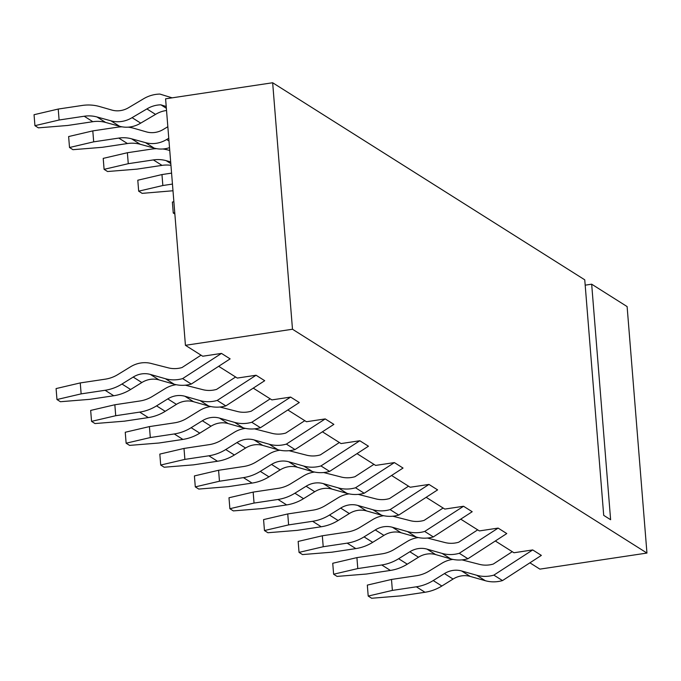 <?xml version="1.0" encoding="UTF-8"?>
<svg xmlns="http://www.w3.org/2000/svg" width="681" height="681" viewBox="0 0 681 681"><rect width="100%" height="100%" fill="white"/><g stroke="black" fill="none" stroke-linecap="round" stroke-linejoin="round"><path stroke-width="1.02" d="M272.655 82.75L292.49 329.238L185.428 345.31L202.717 356.231L185.428 345.31L165.594 98.822L272.655 82.75L584.758 279.823L603.707 515.355L610.619 519.722L591.67 284.19L627.116 306.578L646.95 553.057L539.888 569.129L529.903 562.821L539.888 569.129L646.95 553.057L292.49 329.238L646.95 553.057M585.183 285.169L591.67 284.19M513.951 552.751L495.317 540.986L513.951 552.751L532.712 549.933L541.361 555.398L502.51 580.578A33.854 31.556 122.3 0 1 485.332 580.714L470.23 576.415A22.567 21.034 -57.7 0 0 453.078 579.054L441.858 586.018A45.142 42.069 122.3 0 1 424.987 592.266L401.015 595.866L371.656 598.25L368.2 596.062L367.323 585.107L391.49 579.454L392.375 590.41L416.338 586.809A45.142 42.069 -57.7 0 0 433.218 580.553L444.429 573.598A22.567 21.034 122.3 0 1 461.582 570.959L476.683 575.249A33.854 31.556 -57.7 0 0 493.861 575.122L502.51 580.578M479.373 530.916L460.739 519.152L479.373 530.916L498.134 528.098L506.775 533.563L467.924 558.743A33.854 31.556 122.3 0 1 450.745 558.88L435.653 554.581A22.567 21.034 -57.7 0 0 418.492 557.22L407.281 564.174A45.142 42.069 122.3 0 1 390.4 570.431L366.438 574.032L337.078 576.407L333.622 574.228L332.737 563.272L356.912 557.62L357.789 568.567L333.622 574.228M444.787 509.082L426.153 497.317L444.787 509.082L463.548 506.264L472.197 511.72L433.346 536.909A33.854 31.556 122.3 0 1 416.168 537.037L401.066 532.738A22.567 21.034 -57.7 0 0 383.914 535.385L372.694 542.34A45.142 42.069 122.3 0 1 355.822 548.597L331.851 552.197L302.492 554.572L299.036 552.393L298.159 541.438L322.326 535.777L323.211 546.732L299.036 552.393M410.209 487.247L391.575 475.483L410.209 487.247L428.97 484.429L437.611 489.886L398.76 515.074A33.854 31.556 122.3 0 1 381.581 515.202L366.489 510.903A22.567 21.034 -57.7 0 0 349.327 513.551L338.116 520.505A45.142 42.069 122.3 0 1 321.236 526.762L297.274 530.354L267.914 532.738L264.458 530.55L263.573 519.603L287.748 513.942L288.625 524.898L264.458 530.55M375.623 465.412L356.989 453.64L375.623 465.412L394.384 462.595L403.033 468.051L364.182 493.24A33.854 31.556 122.3 0 1 347.004 493.367L331.902 489.069A22.567 21.034 -57.7 0 0 314.75 491.716L303.53 498.671A45.142 42.069 122.3 0 1 286.658 504.919L262.696 508.52L233.336 510.903L229.872 508.716L228.995 497.76L253.162 492.108L254.047 503.063L278.01 499.462A45.142 42.069 -57.7 0 0 294.89 493.206L306.101 486.251A22.567 21.034 122.3 0 1 323.262 483.612L338.355 487.911A33.854 31.556 -57.7 0 0 355.533 487.775L364.182 493.24M341.045 443.569L322.411 431.805L341.045 443.569L359.806 440.752L368.455 446.217L329.604 471.397A33.854 31.556 122.3 0 1 312.417 471.533L297.325 467.234A22.567 21.034 -57.7 0 0 280.163 469.873L268.952 476.836A45.142 42.069 122.3 0 1 252.081 483.084L228.109 486.685L198.75 489.069L195.294 486.881L194.408 475.925L218.584 470.273L219.461 481.229L243.432 477.628A45.142 42.069 -57.7 0 0 260.304 471.371L271.523 464.416A22.567 21.034 122.3 0 1 288.676 461.778L303.777 466.068A33.854 31.556 -57.7 0 0 320.955 465.94L329.604 471.397M306.459 421.735L287.833 409.971L306.459 421.735L325.229 418.917L333.869 424.382L295.018 449.562A33.854 31.556 122.3 0 1 277.839 449.698L262.738 445.4A22.567 21.034 -57.7 0 0 245.586 448.038L234.366 454.993A45.142 42.069 122.3 0 1 217.494 461.25L193.532 464.851L164.172 467.226L160.707 465.046L159.831 454.091L183.998 448.438L184.883 459.386L208.846 455.793A45.142 42.069 -57.7 0 0 225.726 449.537L236.937 442.582A22.567 21.034 122.3 0 1 254.098 439.935L269.191 444.233A33.854 31.556 -57.7 0 0 286.369 444.106L295.018 449.562M271.881 399.9L253.247 388.136L271.881 399.9L290.642 397.083L299.291 402.539L260.44 427.728A33.854 31.556 122.3 0 1 243.253 427.855L228.161 423.556A22.567 21.034 -57.7 0 0 211.008 426.204L199.788 433.159A45.142 42.069 122.3 0 1 182.917 439.415L158.945 443.016L129.586 445.391L126.13 443.212L125.244 432.256L149.42 426.595L150.305 437.551L174.268 433.959A45.142 42.069 -57.7 0 0 191.14 427.702L202.359 420.747A22.567 21.034 122.3 0 1 219.512 418.1L234.613 422.399A33.854 31.556 -57.7 0 0 251.791 422.271L260.44 427.728M237.303 378.066L218.669 366.301L237.303 378.066L256.065 375.248L264.705 380.705L225.854 405.893A33.854 31.556 122.3 0 1 208.675 406.021L193.583 401.722A22.567 21.034 -57.7 0 0 176.422 404.369L165.211 411.324A45.142 42.069 122.3 0 1 148.33 417.581L124.368 421.173L95.008 423.556L91.552 421.369L90.667 410.422L114.842 404.761L115.719 415.716L139.69 412.116A45.142 42.069 -57.7 0 0 156.562 405.867L167.773 398.904A22.567 21.034 122.3 0 1 184.934 396.265L200.027 400.564A33.854 31.556 -57.7 0 0 217.213 400.437L225.854 405.893M172.991 190.757L142.133 193.361L138.677 191.174L137.792 180.218L161.967 174.566L162.844 185.521L172.455 184.074M171.569 173.119L161.967 174.566M170.948 165.313A33.854 31.556 -57.7 0 0 162.01 165.372L136.915 169.143L107.555 171.518L104.091 169.339L103.214 158.384L127.381 152.731L128.266 163.687L153.37 159.916A33.854 31.556 122.3 0 1 166.138 160.648L170.667 161.891M169.756 150.501L168.82 150.229A45.142 42.069 -57.7 0 0 162.785 148.986M156.647 148.671A45.142 42.069 -57.7 0 0 151.352 149.13L127.381 152.731M169.526 147.649A28.21 26.295 122.3 0 1 154.119 148.1L140.201 144.27A33.854 31.556 -57.7 0 0 127.432 143.538L102.329 147.309L72.969 149.684L69.513 147.505L68.628 136.549L92.803 130.888L93.689 141.844L118.783 138.081A33.854 31.556 122.3 0 1 131.561 138.813L145.479 142.635A28.21 26.295 -57.7 0 0 166.649 139.503L168.769 138.252M167.841 126.743L163.457 129.347A22.567 21.034 122.3 0 1 146.287 131.859L134.234 128.394A45.142 42.069 -57.7 0 0 128.207 127.151M122.061 126.836A45.142 42.069 -57.7 0 0 116.766 127.296L92.803 130.888M166.539 110.501A28.21 26.295 -57.7 0 0 155.549 114.391L140.712 123.125A28.21 26.295 122.3 0 1 119.541 126.257L105.623 122.435A33.854 31.556 -57.7 0 0 92.854 121.703L67.751 125.466L38.391 127.849L34.935 125.67L34.05 114.714L58.226 109.054L59.102 120.009L84.206 116.238A33.854 31.556 122.3 0 1 96.974 116.97L110.892 120.801A28.21 26.295 -57.7 0 0 132.071 117.66L146.909 108.926A28.21 26.295 122.3 0 1 160.903 104.84L166.215 106.508M172.14 97.843L159.916 94.08A33.854 31.556 -57.7 0 0 143.129 99.043L128.879 107.513A22.567 21.034 122.3 0 1 111.71 110.024L99.656 106.559A45.142 42.069 -57.7 0 0 82.188 105.461L58.226 109.054M418.304 537.564A28.21 26.295 -57.7 0 0 407.161 541.506L394.503 549.261A33.854 31.556 122.3 0 1 382.007 553.849L356.912 557.62M357.789 568.567L381.76 564.975A45.142 42.069 -57.7 0 0 398.632 558.718L409.851 551.763A22.567 21.034 122.3 0 1 427.004 549.116L442.097 553.415A33.854 31.556 -57.7 0 0 459.283 553.287L467.924 558.743M459.283 553.287L498.134 528.098M477.696 529.861L458.688 542.229A28.21 26.295 122.3 0 1 444.378 542.391L428.332 538.288A28.21 26.295 -57.7 0 0 427.379 538.041M383.726 515.721A28.21 26.295 -57.7 0 0 372.575 519.671L359.917 527.426A33.854 31.556 122.3 0 1 347.429 532.014L322.326 535.777M323.211 546.732L347.174 543.14A45.142 42.069 -57.7 0 0 364.054 536.883L375.265 529.929A22.567 21.034 122.3 0 1 392.426 527.281L407.519 531.58A33.854 31.556 -57.7 0 0 424.697 531.452L433.346 536.909M424.697 531.452L463.548 506.264M443.11 508.026L424.11 520.386A28.21 26.295 122.3 0 1 409.792 520.548L393.746 516.453A28.21 26.295 -57.7 0 0 392.801 516.207M349.149 493.887A28.21 26.295 -57.7 0 0 337.997 497.837L325.339 505.583A33.854 31.556 122.3 0 1 312.851 510.171L287.748 513.942M288.625 524.898L312.596 521.297A45.142 42.069 -57.7 0 0 329.468 515.049L340.687 508.086A22.567 21.034 122.3 0 1 357.84 505.447L372.941 509.746A33.854 31.556 -57.7 0 0 390.119 509.618L398.76 515.074M390.119 509.618L428.97 484.429M408.532 486.183L389.532 498.552A28.21 26.295 122.3 0 1 375.214 498.713L359.168 494.619A28.21 26.295 -57.7 0 0 358.215 494.372M174.753 212.659L173.255 213.008L174.864 214.021M173.255 213.008L172.378 202.053L173.876 201.704M162.844 185.521L138.677 191.174M128.266 163.687L104.091 169.339M166.649 139.503L168.99 140.976M93.689 141.844L69.513 147.505M160.903 104.84L166.36 108.288M146.909 108.926L155.549 114.391M132.071 117.66L140.712 123.125M59.102 120.009L34.935 125.67M56.089 388.579L80.256 382.926L81.141 393.882L56.966 399.534L56.089 388.579M201.04 355.167L182.04 367.536A28.21 26.295 122.3 0 1 167.722 367.697L151.676 363.594A28.21 26.295 -57.7 0 0 130.505 366.812L117.847 374.567A33.854 31.556 122.3 0 1 105.359 379.155L80.256 382.926M81.141 393.882L105.104 390.281A45.142 42.069 -57.7 0 0 121.984 384.033L133.195 377.07A22.567 21.034 122.3 0 1 150.356 374.431L165.449 378.73A33.854 31.556 -57.7 0 0 182.627 378.593L191.276 384.058A33.854 31.556 122.3 0 1 174.098 384.186L158.996 379.887A22.567 21.034 -57.7 0 0 141.844 382.535L130.624 389.489A45.142 42.069 122.3 0 1 113.753 395.746L89.781 399.338L60.422 401.722L56.966 399.534M182.627 378.593L221.478 353.413L230.127 358.87L191.276 384.058M452.891 559.399A28.21 26.295 -57.7 0 0 441.739 563.34L429.081 571.095A33.854 31.556 122.3 0 1 416.593 575.683L391.49 579.454M512.274 551.695L493.274 564.064A28.21 26.295 122.3 0 1 478.956 564.226L462.91 560.122A28.21 26.295 -57.7 0 0 461.956 559.884M493.861 575.122L532.712 549.933M392.375 590.41L368.2 596.062M314.562 472.052A28.21 26.295 -57.7 0 0 303.411 475.993L290.753 483.748A33.854 31.556 122.3 0 1 278.265 488.337L253.162 492.108M373.946 464.348L354.946 476.717A28.21 26.295 122.3 0 1 340.636 476.879L324.582 472.776A28.21 26.295 -57.7 0 0 323.637 472.537M355.533 487.775L394.384 462.595M254.047 503.063L229.872 508.716M279.985 450.218A28.21 26.295 -57.7 0 0 268.833 454.159L256.175 461.914A33.854 31.556 122.3 0 1 243.687 466.502L218.584 470.273M339.368 442.514L320.368 454.882A28.21 26.295 122.3 0 1 306.05 455.044L290.004 450.941A28.21 26.295 -57.7 0 0 289.05 450.703M320.955 465.94L359.806 440.752M219.461 481.229L195.294 486.881M245.398 428.383A28.21 26.295 -57.7 0 0 234.247 432.324L221.597 440.079A33.854 31.556 122.3 0 1 209.101 444.667L183.998 448.438M304.79 420.679L285.782 433.048A28.21 26.295 122.3 0 1 271.472 433.21L255.418 429.107A28.21 26.295 -57.7 0 0 254.473 428.86M286.369 444.106L325.229 418.917M184.883 459.386L160.707 465.046M210.821 406.54A28.21 26.295 -57.7 0 0 199.669 410.49L187.011 418.245A33.854 31.556 122.3 0 1 174.523 422.833L149.42 426.595M270.204 398.845L251.204 411.205A28.21 26.295 122.3 0 1 236.886 411.367L220.84 407.272A28.21 26.295 -57.7 0 0 219.886 407.025M251.791 422.271L290.642 397.083M150.305 437.551L126.13 443.212M176.234 384.705A28.21 26.295 -57.7 0 0 165.091 388.655L152.433 396.402A33.854 31.556 122.3 0 1 139.937 400.99L114.842 404.761M235.626 377.002L216.618 389.37A28.21 26.295 122.3 0 1 202.308 389.532L186.254 385.437A28.21 26.295 -57.7 0 0 185.309 385.191M217.213 400.437L256.065 375.248M115.719 415.716L91.552 421.369M202.717 356.231L221.478 353.413M185.428 345.31L292.49 329.238M381.76 564.975L390.4 570.431M398.632 558.718L407.281 564.174M409.851 551.763L418.492 557.22M427.004 549.116L435.653 554.581M442.097 553.415L450.745 558.88M347.174 543.14L355.822 548.597M364.054 536.883L372.694 542.34M375.265 529.929L383.914 535.385M392.426 527.281L401.066 532.738M407.519 531.58L416.168 537.037M312.596 521.297L321.236 526.762M329.468 515.049L338.116 520.505M340.687 508.086L349.327 513.551M357.84 505.447L366.489 510.903M372.941 509.746L381.581 515.202M166.138 160.648L170.803 163.593M153.37 159.916L162.01 165.372M145.479 142.635L154.119 148.1M131.561 138.813L140.201 144.27M118.783 138.081L127.432 143.538M110.892 120.801L119.541 126.257M96.974 116.97L105.623 122.435M84.206 116.238L92.854 121.703M105.104 390.281L113.753 395.746M121.984 384.033L130.624 389.489M133.195 377.07L141.844 382.535M150.356 374.431L158.996 379.887M165.449 378.73L174.098 384.186M476.683 575.249L485.332 580.714M461.582 570.959L470.23 576.415M444.429 573.598L453.078 579.054M433.218 580.553L441.858 586.018M416.338 586.809L424.987 592.266M338.355 487.911L347.004 493.367M323.262 483.612L331.902 489.069M306.101 486.251L314.75 491.716M294.89 493.206L303.53 498.671M278.01 499.462L286.658 504.919M303.777 466.068L312.417 471.533M288.676 461.778L297.325 467.234M271.523 464.416L280.163 469.873M260.304 471.371L268.952 476.836M243.432 477.628L252.081 483.084M269.191 444.233L277.839 449.698M254.098 439.935L262.738 445.4M236.937 442.582L245.586 448.038M225.726 449.537L234.366 454.993M208.846 455.793L217.494 461.25M234.613 422.399L243.253 427.855M219.512 418.1L228.161 423.556M202.359 420.747L211.008 426.204M191.14 427.702L199.788 433.159M174.268 433.959L182.917 439.415M200.027 400.564L208.675 406.021M184.934 396.265L193.583 401.722M167.773 398.904L176.422 404.369M156.562 405.867L165.211 411.324M139.69 412.116L148.33 417.581"/></g></svg>
